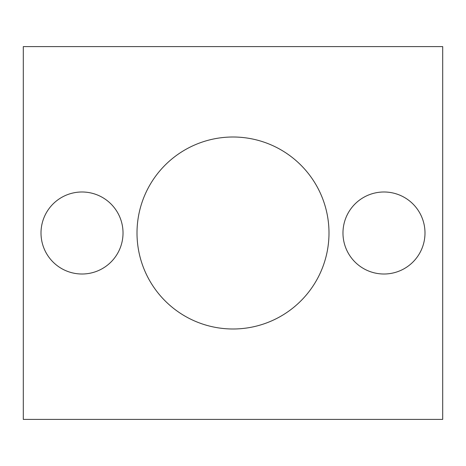 <?xml version="1.0" encoding="UTF-8"?>
<svg xmlns="http://www.w3.org/2000/svg" width="466" height="466" viewBox="0 0 466 466"><rect width="100%" height="100%" fill="white"/><g stroke="black" fill="none" stroke-linecap="round" stroke-linejoin="round"><path stroke-width="0.7" d="M442.7 419.4L23.3 419.4L23.3 46.6L442.7 46.6L442.7 419.4M328.996 233A95.996 95.996 0 0 0 185.002 149.866A95.996 95.996 0 0 0 185.002 316.134A95.996 95.996 0 0 0 328.996 233M123.024 233A41.008 41.008 0 0 0 61.512 197.485A41.008 41.008 0 0 0 61.512 268.515A41.008 41.008 0 0 0 123.024 233M424.992 233A41.008 41.008 0 0 1 363.48 268.515A41.008 41.008 0 0 1 363.48 197.485A41.008 41.008 0 0 1 424.992 233"/></g></svg>
